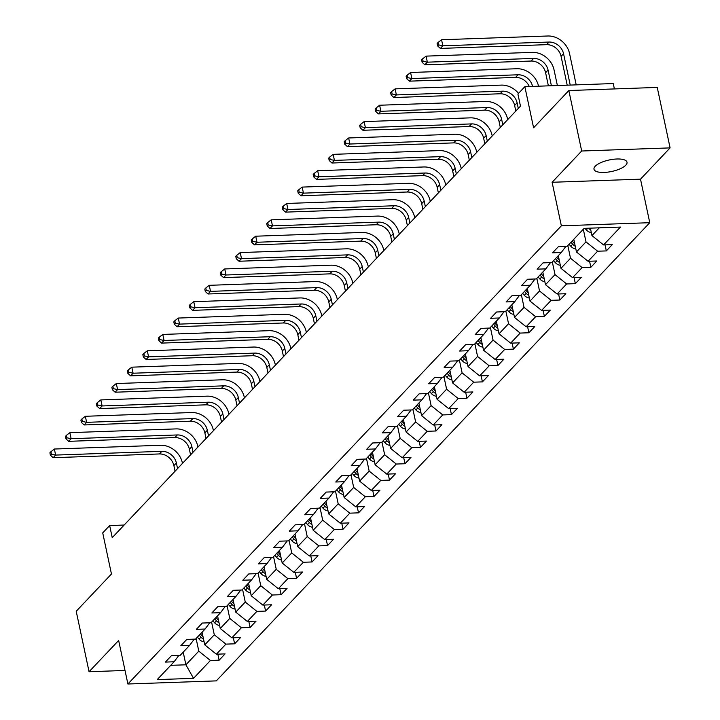 <?xml version="1.0" encoding="UTF-8"?>
<svg xmlns="http://www.w3.org/2000/svg" width="720" height="720" viewBox="0 0 720 720"><rect width="100%" height="100%" fill="white"/><g stroke="black" fill="none" stroke-linecap="round" stroke-linejoin="round"><path stroke-width="1.08" d="M595.215 166.257A16.884 5.877 168 0 0 593.991 169.227A16.884 5.877 168 0 0 607.869 172.125A16.884 5.877 168 0 0 625.797 165.177A16.884 5.877 168 0 0 627.012 162.207A16.884 5.877 168 0 0 613.143 159.309A16.884 5.877 168 0 0 595.215 166.257M614.394 88.929L613.251 83.556L524.853 86.679L517.905 94.023L520.47 106.119L112.23 537.642L109.665 525.546L102.717 532.899L111.456 574.011L76.212 611.271L89.064 671.733L125.028 670.464M670.095 147.888L657.243 87.417L568.836 90.54L581.688 151.011L552.105 182.277L561.357 225.819L649.764 222.696L640.503 179.163L670.095 147.888L581.688 151.011M561.357 225.819L127.899 684L216.306 680.877L649.764 222.696M193.536 678.339L210.411 660.492L219.132 660.186L225.09 653.886L216.369 654.201L225.9 644.121L234.621 643.815L240.579 637.515L231.858 637.83L241.389 627.75L250.11 627.444L256.068 621.144L247.347 621.459L256.878 611.379L265.599 611.073L271.557 604.773L262.836 605.088L272.367 595.008L281.088 594.702L287.046 588.402L278.325 588.717L287.856 578.637L296.577 578.331L302.535 572.031L293.814 572.346L303.345 562.266L312.066 561.96L318.015 555.66L309.294 555.975L318.825 545.895L327.546 545.589L333.504 539.289L324.783 539.604L334.314 529.524L343.035 529.218L348.993 522.918L340.272 523.233L349.803 513.153L358.524 512.847L364.482 506.547L355.761 506.853L365.292 496.782L374.013 496.476L379.971 490.176L371.25 490.482L380.781 480.411L389.502 480.105L395.46 473.805L386.739 474.111L396.27 464.04L404.991 463.734L410.949 457.434L402.228 457.74L411.759 447.669L420.471 447.363L426.429 441.063L417.708 441.369L427.239 431.298L435.96 430.992L441.918 424.692L433.197 424.998L442.728 414.927L451.449 414.621L457.407 408.321L448.686 408.627L458.217 398.556L466.938 398.25L472.896 391.95L464.175 392.256L473.706 382.185L482.427 381.879L488.385 375.579L479.664 375.885L489.195 365.814L497.916 365.508L503.874 359.208L495.153 359.514L504.684 349.443L513.405 349.137L519.354 342.837L510.642 343.143L520.173 333.072L528.885 332.766L534.843 326.466L526.122 326.772L535.653 316.701L544.374 316.395L550.332 310.095L541.611 310.401L551.142 300.33L559.863 300.024L565.821 293.724L557.1 294.03L566.631 283.959L575.352 283.653L581.31 277.353L572.589 277.659L582.12 267.588L590.841 267.282L596.799 260.982L588.078 261.288L597.609 251.217L606.33 250.911L612.288 244.611L603.567 244.917L620.442 227.079L584.127 228.366L567.243 246.204L558.522 246.51L552.573 252.81L561.294 252.495L551.763 262.575L543.042 262.881L537.084 269.181L545.805 268.866L536.274 278.946L527.553 279.252L521.595 285.552L530.316 285.237L520.785 295.317L512.064 295.623L506.106 301.923L514.827 301.608L505.296 311.688L496.575 311.994L490.617 318.294L499.338 317.979L489.807 328.059L481.086 328.365L475.128 334.665L483.849 334.35L474.318 344.43L465.597 344.736L459.639 351.036L468.36 350.721L458.829 360.801L450.108 361.107L444.159 367.407L452.88 367.092L443.349 377.172L434.628 377.478L428.67 383.778L437.391 383.472L427.86 393.543L419.139 393.849L413.181 400.149L421.902 399.843L412.371 409.914L403.65 410.22L397.692 416.52L406.413 416.214L396.882 426.285L388.161 426.591L382.203 432.891L390.924 432.585L381.393 442.656L372.672 442.962L366.714 449.262L375.435 448.956L365.904 459.027L357.183 459.333L351.225 465.633L359.946 465.327L350.415 475.398L341.694 475.704L335.745 482.004L344.466 481.698L334.935 491.769L326.214 492.075L320.256 498.375L328.977 498.069L319.446 508.14L310.725 508.446L304.767 514.746L313.488 514.44L303.957 524.511L295.236 524.817L289.278 531.117L297.999 530.811L288.468 540.882L279.747 541.188L273.789 547.488L282.51 547.182L272.979 557.253L264.258 557.559L258.3 563.859L267.021 563.553L257.49 573.624L248.769 573.93L242.811 580.23L251.532 579.924L242.001 589.995L233.28 590.301L227.331 596.601L236.052 596.295L226.521 606.366L217.8 606.672L211.842 612.972L220.563 612.666L211.032 622.737L202.311 623.043L196.353 629.343L205.074 629.037L195.543 639.108L186.822 639.414L180.864 645.714L189.585 645.408L180.054 655.479L171.333 655.785L165.375 662.085L174.096 661.779L157.221 679.617L193.536 678.339L185.895 664.803L198.801 651.159L196.11 638.505M583.308 229.23L585.99 241.875L576.459 251.955L573.777 239.301M565.974 246.249L561.294 252.495M597.609 251.217L585.99 241.875M588.078 261.288L576.459 251.955M567.819 245.601L570.51 258.246L560.979 268.326L558.288 255.672M550.485 262.62L545.805 268.866M582.12 267.588L570.51 258.246M572.589 277.659L560.979 268.326M552.33 261.972L555.021 274.617L545.49 284.697L542.799 272.043M534.996 278.991L530.316 285.237M566.631 283.959L555.021 274.617M557.1 294.03L545.49 284.697M536.841 278.343L539.532 290.988L530.001 301.068L527.31 288.414M519.507 295.362L514.827 301.608M551.142 300.33L539.532 290.988M541.611 310.401L530.001 301.068M521.352 294.714L524.043 307.359L514.512 317.439L511.821 304.785M504.027 311.733L499.338 317.979M535.653 316.701L524.043 307.359M526.122 326.772L514.512 317.439M505.863 311.085L508.554 323.73L499.023 333.81L496.332 321.156M488.538 328.104L483.849 334.35M520.173 333.072L508.554 323.73M510.642 343.143L499.023 333.81M490.374 327.456L493.065 340.101L483.534 350.181L480.843 337.527M473.049 344.475L468.36 350.721M504.684 349.443L493.065 340.101M495.153 359.514L483.534 350.181M474.894 343.827L477.576 356.472L468.045 366.552L465.363 353.898M457.56 360.846L452.88 367.092M489.195 365.814L477.576 356.472M479.664 375.885L468.045 366.552M459.405 360.198L462.096 372.852L452.565 382.923L449.874 370.269M442.071 377.217L437.391 383.472M473.706 382.185L462.096 372.852M464.175 392.256L452.565 382.923M443.916 376.569L446.607 389.223L437.076 399.294L434.385 386.64M426.582 393.588L421.902 399.843M458.217 398.556L446.607 389.223M448.686 408.627L437.076 399.294M428.427 392.94L431.118 405.594L421.587 415.665L418.896 403.011M411.093 409.959L406.413 416.214M442.728 414.927L431.118 405.594M433.197 424.998L421.587 415.665M412.938 409.311L415.629 421.965L406.098 432.036L403.407 419.382M395.613 426.33L390.924 432.585M427.239 431.298L415.629 421.965M417.708 441.369L406.098 432.036M397.449 425.682L400.14 438.336L390.609 448.407L387.918 435.753M380.124 442.701L375.435 448.956M411.759 447.669L400.14 438.336M402.228 457.74L390.609 448.407M381.969 442.053L384.651 454.707L375.12 464.778L372.438 452.124M364.635 459.072L359.946 465.327M396.27 464.04L384.651 454.707M386.739 474.111L375.12 464.778M366.48 458.424L369.162 471.078L359.631 481.149L356.949 468.495M349.146 475.443L344.466 481.698M380.781 480.411L369.162 471.078M371.25 490.482L359.631 481.149M350.991 474.795L353.682 487.449L344.151 497.52L341.46 484.866M333.657 491.814L328.977 498.069M365.292 496.782L353.682 487.449M355.761 506.853L344.151 497.52M335.502 491.166L338.193 503.82L328.662 513.891L325.971 501.237M318.168 508.185L313.488 514.44M349.803 513.153L338.193 503.82M340.272 523.233L328.662 513.891M320.013 507.537L322.704 520.191L313.173 530.262L310.482 517.608M302.679 524.556L297.999 530.811M334.314 529.524L322.704 520.191M324.783 539.604L313.173 530.262M304.524 523.908L307.215 536.562L297.684 546.633L294.993 533.979M287.199 540.927L282.51 547.182M318.825 545.895L307.215 536.562M309.294 555.975L297.684 546.633M289.035 540.279L291.726 552.933L282.195 563.004L279.504 550.35M271.71 557.298L267.021 563.553M303.345 562.266L291.726 552.933M293.814 572.346L282.195 563.004M273.555 556.65L276.237 569.304L266.706 579.375L264.024 566.721M256.221 573.669L251.532 579.924M287.856 578.637L276.237 569.304M278.325 588.717L266.706 579.375M258.066 573.021L260.748 585.675L251.217 595.746L248.535 583.101M240.732 590.04L236.052 596.295M272.367 595.008L260.748 585.675M262.836 605.088L251.217 595.746M242.577 589.392L245.268 602.046L235.737 612.117L233.046 599.472M225.243 606.411L220.563 612.666M256.878 611.379L245.268 602.046M247.347 621.459L235.737 612.117M227.088 605.763L229.779 618.417L220.248 628.488L217.557 615.843M209.754 622.782L205.074 629.037M241.389 627.75L229.779 618.417M231.858 637.83L220.248 628.488M211.599 622.134L214.29 634.788L204.759 644.859L202.068 632.214M194.265 639.153L189.585 645.408M225.9 644.121L214.29 634.788M216.369 654.201L204.759 644.859M183.204 652.149L185.895 664.803L170.73 665.334M178.785 655.524L174.096 661.779M210.411 660.492L198.801 651.159M524.853 86.679L533.592 127.791L568.836 90.54M127.899 684L118.647 640.467L89.064 671.733M124.155 525.042L109.665 525.546M590.373 228.141L591.948 235.584L599.292 227.826M603.567 244.917L591.948 235.584M219.132 660.186L217.854 654.147M234.621 643.815L233.343 637.776M250.11 627.444L248.823 621.405M265.599 611.073L264.312 605.034M281.088 594.702L279.801 588.663M296.577 578.331L295.29 572.292M312.066 561.96L310.779 555.921M327.546 545.589L326.268 539.55M343.035 529.218L341.757 523.179M358.524 512.847L357.237 506.808M374.013 496.476L372.726 490.437M389.502 480.105L388.215 474.066M404.991 463.734L403.704 457.695M420.471 447.363L419.193 441.324M435.96 430.992L434.682 424.953M451.449 414.621L450.171 408.582M466.938 398.25L465.651 392.211M482.427 381.879L481.14 375.84M497.916 365.508L496.629 359.469M513.405 349.137L512.118 343.098M528.885 332.766L527.607 326.727M544.374 316.395L543.096 310.356M559.863 300.024L558.585 293.976M575.352 283.653L574.065 277.605M590.841 267.282L589.554 261.234M606.33 250.911L605.043 244.863M552.105 182.277L640.503 179.163M204.111 641.817A6.993 5.85 -136.6 0 1 199.107 639.144L197.37 637.173M177.561 468.594L176.373 462.996A13.194 11.034 43.4 0 0 161.856 451.323L55.647 455.076L54.369 449.028L160.569 445.275A19.782 16.551 -136.6 0 1 182.34 462.789L182.475 463.392M203.031 636.723A6.993 5.85 -136.6 0 1 202.185 635.895L200.448 633.924M199.26 635.184L200.988 637.155A6.993 5.85 43.4 0 0 203.535 639.099M175.077 471.213L173.889 465.624A13.194 11.034 43.4 0 0 159.372 453.951L53.172 457.695L55.647 455.076L51.417 454.158L50.904 451.737L49.905 452.79L50.418 455.211L51.417 454.158M54.369 449.028L50.904 451.737M50.418 455.211L53.172 457.695M219.6 625.446A6.993 5.85 -136.6 0 1 214.596 622.773L212.859 620.802M193.05 452.223L191.862 446.625A13.194 11.034 43.4 0 0 177.345 434.952L71.136 438.705L69.849 432.657L176.058 428.904A19.782 16.551 -136.6 0 1 197.829 446.418L197.964 447.021M218.52 620.352A6.993 5.85 -136.6 0 1 217.674 619.524L215.937 617.553M214.749 618.813L216.477 620.784A6.993 5.85 43.4 0 0 219.024 622.728M190.566 454.842L189.378 449.253A13.194 11.034 43.4 0 0 174.861 437.58L68.661 441.324L71.136 438.705L66.906 437.787L66.384 435.366L65.394 436.419L65.907 438.84L66.906 437.787M69.849 432.657L66.384 435.366M65.907 438.84L68.661 441.324M235.089 609.075A6.993 5.85 -136.6 0 1 230.076 606.402L228.348 604.431M208.539 435.852L207.342 430.254A13.194 11.034 43.4 0 0 192.825 418.581L86.625 422.334L85.338 416.286L191.547 412.533A19.782 16.551 -136.6 0 1 213.318 430.047L213.453 430.65M234 603.981A6.993 5.85 -136.6 0 1 233.154 603.153L231.426 601.182M230.229 602.442L231.966 604.413A6.993 5.85 43.4 0 0 234.513 606.357M206.055 438.471L204.867 432.882A13.194 11.034 43.4 0 0 190.35 421.209L84.141 424.953L86.625 422.334L82.386 421.416L81.873 418.995L80.883 420.048L81.396 422.469L82.386 421.416M85.338 416.286L81.873 418.995M81.396 422.469L84.141 424.953M250.578 592.704A6.993 5.85 -136.6 0 1 245.565 590.031L243.837 588.06M224.019 419.481L222.831 413.883A13.194 11.034 43.4 0 0 208.314 402.21L102.114 405.963L100.827 399.915L207.036 396.162A19.782 16.551 -136.6 0 1 228.807 413.676L228.933 414.279M249.489 587.61A6.993 5.85 -136.6 0 1 248.643 586.782L246.915 584.811M245.718 586.071L247.455 588.042A6.993 5.85 43.4 0 0 249.993 589.986M221.544 422.1L220.356 416.511A13.194 11.034 43.4 0 0 205.839 404.838L99.63 408.582L102.114 405.963L97.875 405.045L97.362 402.624L96.372 403.677L96.885 406.098L97.875 405.045M100.827 399.915L97.362 402.624M96.885 406.098L99.63 408.582M266.067 576.333A6.993 5.85 -136.6 0 1 261.054 573.66L259.317 571.689M239.508 403.11L238.32 397.512A13.194 11.034 43.4 0 0 223.803 385.839L117.603 389.592L116.316 383.544L222.516 379.791A19.782 16.551 -136.6 0 1 244.296 397.305L244.422 397.908M264.978 571.239A6.993 5.85 -136.6 0 1 264.132 570.411L262.395 568.44M261.207 569.7L262.944 571.671A6.993 5.85 43.4 0 0 265.482 573.615M237.033 405.729L235.836 400.14A13.194 11.034 43.4 0 0 221.319 388.467L115.119 392.211L117.603 389.592L113.364 388.674L112.851 386.253L111.861 387.306L112.374 389.727L113.364 388.674M116.316 383.544L112.851 386.253M112.374 389.727L115.119 392.211M281.547 559.962A6.993 5.85 -136.6 0 1 276.543 557.289L274.806 555.318M254.997 386.739L253.809 381.141A13.194 11.034 43.4 0 0 239.292 369.468L133.092 373.221L131.805 367.173L238.005 363.42A19.782 16.551 -136.6 0 1 259.785 380.934L259.911 381.537M280.467 554.868A6.993 5.85 -136.6 0 1 279.621 554.04L277.884 552.069M276.696 553.329L278.433 555.3A6.993 5.85 43.4 0 0 280.971 557.244M252.513 389.358L251.325 383.769A13.194 11.034 43.4 0 0 236.808 372.096L130.608 375.84L133.092 373.221L128.853 372.303L128.34 369.882L127.35 370.935L127.863 373.356L128.853 372.303M131.805 367.173L128.34 369.882M127.863 373.356L130.608 375.84M297.036 543.591A6.993 5.85 -136.6 0 1 292.032 540.918L290.295 538.947M270.486 370.359L269.298 364.77A13.194 11.034 43.4 0 0 254.781 353.097L148.581 356.85L147.294 350.802L253.494 347.049A19.782 16.551 -136.6 0 1 275.274 364.563L275.4 365.166M295.956 538.497A6.993 5.85 -136.6 0 1 295.11 537.669L293.373 535.698M292.185 536.958L293.913 538.929A6.993 5.85 43.4 0 0 296.46 540.873M268.002 372.987L266.814 367.398A13.194 11.034 43.4 0 0 252.297 355.725L146.097 359.469L148.581 356.85L144.342 355.932L143.829 353.511L142.83 354.564L143.352 356.985L144.342 355.932M147.294 350.802L143.829 353.511M143.352 356.985L146.097 359.469M312.525 527.22A6.993 5.85 -136.6 0 1 307.521 524.547L305.784 522.576M285.975 353.988L284.787 348.399A13.194 11.034 43.4 0 0 270.27 336.726L164.061 340.479L162.783 334.431L268.983 330.678A19.782 16.551 -136.6 0 1 290.754 348.192L290.889 348.795M311.445 522.126A6.993 5.85 -136.6 0 1 310.599 521.298L308.862 519.327M307.674 520.587L309.402 522.558A6.993 5.85 43.4 0 0 311.949 524.502M283.491 356.616L282.303 351.018A13.194 11.034 43.4 0 0 267.786 339.354L161.586 343.098L164.061 340.479L159.831 339.561L159.318 337.14L158.319 338.193L158.832 340.614L159.831 339.561M162.783 334.431L159.318 337.14M158.832 340.614L161.586 343.098M328.014 510.849A6.993 5.85 -136.6 0 1 323.01 508.176L321.273 506.205M301.464 337.617L300.276 332.028A13.194 11.034 43.4 0 0 285.759 320.355L179.55 324.108L178.263 318.06L284.472 314.307A19.782 16.551 -136.6 0 1 306.243 331.821L306.378 332.424M326.934 505.755A6.993 5.85 -136.6 0 1 326.088 504.927L324.351 502.956M323.154 504.216L324.891 506.187A6.993 5.85 43.4 0 0 327.438 508.131M298.98 340.245L297.792 334.647A13.194 11.034 43.4 0 0 283.275 322.983L177.075 326.727L179.55 324.108L175.32 323.19L174.798 320.769L173.808 321.822L174.321 324.243L175.32 323.19M178.263 318.06L174.798 320.769M174.321 324.243L177.075 326.727M343.503 494.478A6.993 5.85 -136.6 0 1 338.49 491.805L336.762 489.834M316.953 321.246L315.756 315.657A13.194 11.034 43.4 0 0 301.239 303.984L195.039 307.737L193.752 301.689L299.961 297.936A19.782 16.551 -136.6 0 1 321.732 315.45L321.867 316.053M342.414 489.384A6.993 5.85 -136.6 0 1 341.568 488.556L339.84 486.585M338.643 487.845L340.38 489.816A6.993 5.85 43.4 0 0 342.927 491.76M314.469 323.874L313.281 318.276A13.194 11.034 43.4 0 0 298.764 306.612L192.555 310.356L195.039 307.737L190.8 306.819L190.287 304.398L189.297 305.451L189.81 307.872L190.8 306.819M193.752 301.689L190.287 304.398M189.81 307.872L192.555 310.356M358.992 478.107A6.993 5.85 -136.6 0 1 353.979 475.434L352.251 473.463M332.433 304.875L331.245 299.286A13.194 11.034 43.4 0 0 316.728 287.613L210.528 291.366L209.241 285.318L315.45 281.565A19.782 16.551 -136.6 0 1 337.221 299.07L337.347 299.682M357.903 473.013A6.993 5.85 -136.6 0 1 357.057 472.185L355.329 470.214M354.132 471.474L355.869 473.445A6.993 5.85 43.4 0 0 358.407 475.389M329.958 307.503L328.77 301.905A13.194 11.034 43.4 0 0 314.253 290.241L208.044 293.985L210.528 291.366L206.289 290.448L205.776 288.027L204.786 289.08L205.299 291.501L206.289 290.448M209.241 285.318L205.776 288.027M205.299 291.501L208.044 293.985M374.472 461.736A6.993 5.85 -136.6 0 1 369.468 459.063L367.731 457.092M347.922 288.504L346.734 282.915A13.194 11.034 43.4 0 0 332.217 271.242L226.017 274.995L224.73 268.947L330.93 265.194A19.782 16.551 -136.6 0 1 352.71 282.699L352.836 283.311M373.392 456.642A6.993 5.85 -136.6 0 1 372.546 455.814L370.809 453.843M369.621 455.103L371.358 457.065A6.993 5.85 43.4 0 0 373.896 459.018M345.447 291.132L344.25 285.534A13.194 11.034 43.4 0 0 329.733 273.87L223.533 277.614L226.017 274.995L221.778 274.077L221.265 271.656L220.275 272.709L220.788 275.13L221.778 274.077M224.73 268.947L221.265 271.656M220.788 275.13L223.533 277.614M389.961 445.365A6.993 5.85 -136.6 0 1 384.957 442.692L383.22 440.721M363.411 272.133L362.223 266.544A13.194 11.034 43.4 0 0 347.706 254.871L241.506 258.624L240.219 252.576L346.419 248.823A19.782 16.551 -136.6 0 1 368.199 266.328L368.325 266.94M388.881 440.271A6.993 5.85 -136.6 0 1 388.035 439.443L386.298 437.472M385.11 438.732L386.847 440.694A6.993 5.85 43.4 0 0 389.385 442.647M360.927 274.761L359.739 269.163A13.194 11.034 43.4 0 0 345.222 257.499L239.022 261.243L241.506 258.624L237.267 257.706L236.754 255.285L235.764 256.338L236.277 258.75L237.267 257.706M240.219 252.576L236.754 255.285M236.277 258.75L239.022 261.243M405.45 428.994A6.993 5.85 -136.6 0 1 400.446 426.321L398.709 424.35M378.9 255.762L377.712 250.173A13.194 11.034 43.4 0 0 363.195 238.5L256.995 242.253L255.708 236.205L361.908 232.452A19.782 16.551 -136.6 0 1 383.688 249.957L383.814 250.569M404.37 423.9A6.993 5.85 -136.6 0 1 403.524 423.072L401.787 421.101M400.599 422.361L402.327 424.323A6.993 5.85 43.4 0 0 404.874 426.276M376.416 258.39L375.228 252.792A13.194 11.034 43.4 0 0 360.711 241.128L254.511 244.872L256.995 242.253L252.756 241.335L252.243 238.914L251.244 239.967L251.766 242.379L252.756 241.335M255.708 236.205L252.243 238.914M251.766 242.379L254.511 244.872M420.939 412.623A6.993 5.85 -136.6 0 1 415.935 409.95L414.198 407.979M394.389 239.391L393.201 233.802A13.194 11.034 43.4 0 0 378.684 222.129L272.475 225.882L271.197 219.834L377.397 216.081A19.782 16.551 -136.6 0 1 399.168 233.586L399.303 234.198M419.859 407.529A6.993 5.85 -136.6 0 1 419.013 406.701L417.276 404.73M416.088 405.99L417.816 407.952A6.993 5.85 43.4 0 0 420.363 409.905M391.905 242.019L390.717 236.421A13.194 11.034 43.4 0 0 376.2 224.757L270 228.501L272.475 225.882L268.245 224.964L267.732 222.543L266.733 223.596L267.246 226.008L268.245 224.964M271.197 219.834L267.732 222.543M267.246 226.008L270 228.501M436.428 396.252A6.993 5.85 -136.6 0 1 431.424 393.579L429.687 391.608M409.878 223.02L408.69 217.431A13.194 11.034 43.4 0 0 394.173 205.758L287.964 209.511L286.677 203.463L392.886 199.71A19.782 16.551 -136.6 0 1 414.657 217.215L414.792 217.827M435.348 391.158A6.993 5.85 -136.6 0 1 434.502 390.33L432.765 388.359M431.568 389.619L433.305 391.581A6.993 5.85 43.4 0 0 435.852 393.534M407.394 225.648L406.206 220.05A13.194 11.034 43.4 0 0 391.689 208.386L285.48 212.13L287.964 209.511L283.734 208.593L283.212 206.172L282.222 207.225L282.735 209.637L283.734 208.593M286.677 203.463L283.212 206.172M282.735 209.637L285.48 212.13M451.917 379.881A6.993 5.85 -136.6 0 1 446.904 377.208L445.176 375.237M425.367 206.649L424.17 201.06A13.194 11.034 43.4 0 0 409.653 189.387L303.453 193.14L302.166 187.092L408.375 183.339A19.782 16.551 -136.6 0 1 430.146 200.844L430.281 201.456M450.828 374.787A6.993 5.85 -136.6 0 1 449.982 373.95L448.254 371.988M447.057 373.248L448.794 375.21A6.993 5.85 43.4 0 0 451.341 377.163M422.883 209.277L421.695 203.679A13.194 11.034 43.4 0 0 407.178 192.015L300.969 195.759L303.453 193.14L299.214 192.222L298.701 189.801L297.711 190.854L298.224 193.266L299.214 192.222M302.166 187.092L298.701 189.801M298.224 193.266L300.969 195.759M467.406 363.51A6.993 5.85 -136.6 0 1 462.393 360.837L460.665 358.866M440.847 190.278L439.659 184.689A13.194 11.034 43.4 0 0 425.142 173.016L318.942 176.769L317.655 170.721L423.864 166.968A19.782 16.551 -136.6 0 1 445.635 184.473L445.761 185.085M466.317 358.416A6.993 5.85 -136.6 0 1 465.471 357.579L463.743 355.617M462.546 356.877L464.283 358.839A6.993 5.85 43.4 0 0 466.821 360.792M438.372 192.906L437.184 187.308A13.194 11.034 43.4 0 0 422.667 175.635L316.458 179.388L318.942 176.769L314.703 175.851L314.19 173.43L313.2 174.483L313.713 176.895L314.703 175.851M317.655 170.721L314.19 173.43M313.713 176.895L316.458 179.388M482.886 347.139A6.993 5.85 -136.6 0 1 477.882 344.466L476.145 342.495M456.336 173.907L455.148 168.318A13.194 11.034 43.4 0 0 440.631 156.645L334.431 160.398L333.144 154.35L439.344 150.597A19.782 16.551 -136.6 0 1 461.124 168.102L461.25 168.714M481.806 342.045A6.993 5.85 -136.6 0 1 480.96 341.208L479.223 339.246M478.035 340.506L479.772 342.468A6.993 5.85 43.4 0 0 482.31 344.421M453.852 176.535L452.664 170.937A13.194 11.034 43.4 0 0 438.147 159.264L331.947 163.017L334.431 160.398L330.192 159.48L329.679 157.059L328.689 158.112L329.202 160.524L330.192 159.48M333.144 154.35L329.679 157.059M329.202 160.524L331.947 163.017M498.375 330.768A6.993 5.85 -136.6 0 1 493.371 328.095L491.634 326.124M471.825 157.536L470.637 151.947A13.194 11.034 43.4 0 0 456.12 140.274L349.92 144.027L348.633 137.979L454.833 134.226A19.782 16.551 -136.6 0 1 476.613 151.731L476.739 152.343M497.295 325.674A6.993 5.85 -136.6 0 1 496.449 324.837L494.712 322.875M493.524 324.135L495.261 326.097A6.993 5.85 43.4 0 0 497.799 328.05M469.341 160.164L468.153 154.566A13.194 11.034 43.4 0 0 453.636 142.893L347.436 146.646L349.92 144.027L345.681 143.109L345.168 140.688L344.178 141.741L344.691 144.153L345.681 143.109M348.633 137.979L345.168 140.688M344.691 144.153L347.436 146.646M513.864 314.397A6.993 5.85 -136.6 0 1 508.86 311.724L507.123 309.753M487.314 141.165L486.126 135.576A13.194 11.034 43.4 0 0 471.609 123.903L365.409 127.656L364.122 121.608L470.322 117.855A19.782 16.551 -136.6 0 1 492.102 135.36L492.228 135.972M512.784 309.303A6.993 5.85 -136.6 0 1 511.938 308.466L510.201 306.504M509.013 307.764L510.741 309.726A6.993 5.85 43.4 0 0 513.288 311.679M484.83 143.793L483.642 138.195A13.194 11.034 43.4 0 0 469.125 126.522L362.925 130.275L365.409 127.656L361.17 126.738L360.657 124.317L359.658 125.37L360.18 127.782L361.17 126.738M364.122 121.608L360.657 124.317M360.18 127.782L362.925 130.275M529.353 298.026A6.993 5.85 -136.6 0 1 524.349 295.353L522.612 293.382M502.803 124.794L501.615 119.205A13.194 11.034 43.4 0 0 487.098 107.532L380.889 111.285L379.611 105.237L485.811 101.484A19.782 16.551 -136.6 0 1 507.582 118.989L507.717 119.601M528.273 292.932A6.993 5.85 -136.6 0 1 527.427 292.095L525.69 290.133M524.502 291.393L526.23 293.355A6.993 5.85 43.4 0 0 528.777 295.308M500.319 127.422L499.131 121.824A13.194 11.034 43.4 0 0 484.614 110.151L378.414 113.904L380.889 111.285L376.659 110.367L376.146 107.946L375.147 108.999L375.66 111.411L376.659 110.367M379.611 105.237L376.146 107.946M375.66 111.411L378.414 113.904M544.842 281.655A6.993 5.85 -136.6 0 1 539.838 278.982L538.101 277.011M543.762 276.561A6.993 5.85 -136.6 0 1 542.916 275.724L541.179 273.762M539.982 275.022L541.719 276.984A6.993 5.85 43.4 0 0 544.266 278.937M515.808 111.051L514.62 105.453A13.194 11.034 43.4 0 0 500.103 93.78L393.894 97.533L396.378 94.914L392.148 93.996L391.626 91.575L390.636 92.628L391.149 95.04L392.148 93.996M518.292 108.423L517.104 102.834A13.194 11.034 43.4 0 0 502.587 91.161L396.378 94.914L395.091 88.866L501.3 85.113A19.782 16.551 -136.6 0 1 518.526 93.366M395.091 88.866L391.626 91.575M391.149 95.04L393.894 97.533M560.331 265.284A6.993 5.85 -136.6 0 1 555.318 262.611L553.59 260.64M559.242 260.19A6.993 5.85 -136.6 0 1 558.396 259.353L556.668 257.391M555.471 258.651L557.208 260.613A6.993 5.85 43.4 0 0 559.755 262.566M529.281 86.517A13.194 11.034 43.4 0 0 515.592 77.409L409.383 81.162L411.867 78.543L407.628 77.625L407.115 75.204L406.125 76.257L406.638 78.669L407.628 77.625M532.575 86.409A13.194 11.034 43.4 0 0 518.067 74.79L411.867 78.543L410.58 72.495L516.789 68.742A19.782 16.551 -136.6 0 1 538.551 86.193M410.58 72.495L407.115 75.204M406.638 78.669L409.383 81.162M575.82 248.913A6.993 5.85 -136.6 0 1 570.807 246.24L569.079 244.269M551.403 85.743L548.073 70.092A13.194 11.034 43.4 0 0 533.556 58.419L427.356 62.172L426.069 56.124L532.269 52.371A19.782 16.551 -136.6 0 1 554.049 69.876L557.379 85.527M574.731 243.819A6.993 5.85 -136.6 0 1 573.885 242.982L572.157 241.02M570.96 242.271L572.697 244.242A6.993 5.85 43.4 0 0 575.235 246.195M548.388 85.842L545.598 72.711A13.194 11.034 43.4 0 0 531.081 61.038L424.872 64.791L427.356 62.172L423.117 61.254L422.604 58.833L421.614 59.886L422.127 62.298L423.117 61.254M426.069 56.124L422.604 58.833M422.127 62.298L424.872 64.791M591.3 232.542A6.993 5.85 -136.6 0 1 586.296 229.869L584.946 228.33M570.231 85.077L563.562 53.721A13.194 11.034 43.4 0 0 549.045 42.048L442.845 45.801L441.558 39.753L547.758 36A19.782 16.551 -136.6 0 1 569.538 53.505L576.198 84.861M588.492 228.204A6.993 5.85 43.4 0 0 590.724 229.824M567.207 85.185L561.078 56.34A13.194 11.034 43.4 0 0 546.561 44.667L440.361 48.42L442.845 45.801L438.606 44.883L438.093 42.462L437.103 43.515L437.616 45.927L438.606 44.883M441.558 39.753L438.093 42.462M437.616 45.927L440.361 48.42M202.185 635.895L202.725 635.319M199.107 639.144L200.988 637.155M173.889 465.624L176.373 462.996M159.372 453.951L161.856 451.323M217.674 619.524L218.214 618.948M214.596 622.773L216.477 620.784M189.378 449.253L191.862 446.625M174.861 437.58L177.345 434.952M233.154 603.153L233.703 602.577M230.076 606.402L231.966 604.413M204.867 432.882L207.342 430.254M190.35 421.209L192.825 418.581M248.643 586.782L249.192 586.206M245.565 590.031L247.455 588.042M220.356 416.511L222.831 413.883M205.839 404.838L208.314 402.21M264.132 570.411L264.681 569.835M261.054 573.66L262.944 571.671M235.836 400.14L238.32 397.512M221.319 388.467L223.803 385.839M279.621 554.04L280.17 553.455M276.543 557.289L278.433 555.3M251.325 383.769L253.809 381.141M236.808 372.096L239.292 369.468M295.11 537.669L295.659 537.084M292.032 540.918L293.913 538.929M266.814 367.398L269.298 364.77M252.297 355.725L254.781 353.097M310.599 521.298L311.139 520.713M307.521 524.547L309.402 522.558M282.303 351.018L284.787 348.399M267.786 339.354L270.27 336.726M326.088 504.927L326.628 504.342M323.01 508.176L324.891 506.187M297.792 334.647L300.276 332.028M283.275 322.983L285.759 320.355M341.568 488.556L342.117 487.971M338.49 491.805L340.38 489.816M313.281 318.276L315.756 315.657M298.764 306.612L301.239 303.984M357.057 472.185L357.606 471.6M353.979 475.434L355.869 473.445M328.77 301.905L331.245 299.286M314.253 290.241L316.728 287.613M372.546 455.814L373.095 455.229M369.468 459.063L371.358 457.065M344.25 285.534L346.734 282.915M329.733 273.87L332.217 271.242M388.035 439.443L388.584 438.858M384.957 442.692L386.847 440.694M359.739 269.163L362.223 266.544M345.222 257.499L347.706 254.871M403.524 423.072L404.073 422.487M400.446 426.321L402.327 424.323M375.228 252.792L377.712 250.173M360.711 241.128L363.195 238.5M419.013 406.701L419.553 406.116M415.935 409.95L417.816 407.952M390.717 236.421L393.201 233.802M376.2 224.757L378.684 222.129M434.502 390.33L435.042 389.745M431.424 393.579L433.305 391.581M406.206 220.05L408.69 217.431M391.689 208.386L394.173 205.758M449.982 373.95L450.531 373.374M446.904 377.208L448.794 375.21M421.695 203.679L424.17 201.06M407.178 192.015L409.653 189.387M465.471 357.579L466.02 357.003M462.393 360.837L464.283 358.839M437.184 187.308L439.659 184.689M422.667 175.635L425.142 173.016M480.96 341.208L481.509 340.632M477.882 344.466L479.772 342.468M452.664 170.937L455.148 168.318M438.147 159.264L440.631 156.645M496.449 324.837L496.998 324.261M493.371 328.095L495.261 326.097M468.153 154.566L470.637 151.947M453.636 142.893L456.12 140.274M511.938 308.466L512.487 307.89M508.86 311.724L510.741 309.726M483.642 138.195L486.126 135.576M469.125 126.522L471.609 123.903M527.427 292.095L527.967 291.519M524.349 295.353L526.23 293.355M499.131 121.824L501.615 119.205M484.614 110.151L487.098 107.532M542.916 275.724L543.456 275.148M539.838 278.982L541.719 276.984M514.62 105.453L517.104 102.834M500.103 93.78L502.587 91.161M558.396 259.353L558.945 258.777M555.318 262.611L557.208 260.613M515.592 77.409L518.067 74.79M573.885 242.982L574.434 242.406M570.807 246.24L572.697 244.242M545.598 72.711L548.073 70.092M531.081 61.038L533.556 58.419M586.296 229.869L587.844 228.231M561.078 56.34L563.562 53.721M546.561 44.667L549.045 42.048"/></g></svg>

